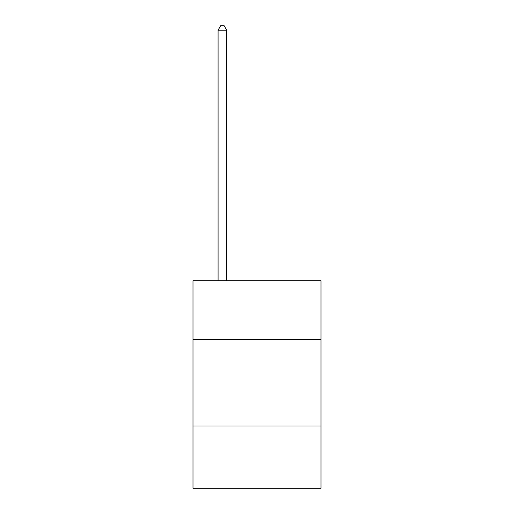<?xml version="1.0" encoding="UTF-8"?>
<svg xmlns="http://www.w3.org/2000/svg" width="514" height="514" viewBox="0 0 514 514"><rect width="100%" height="100%" fill="white"/><g stroke="black" fill="none" stroke-linecap="round" stroke-linejoin="round"><path stroke-width="0.77" d="M321.012 339.523L321.012 280.702L192.988 280.702L192.988 339.523L321.012 339.523L321.012 488.3L192.988 488.3L192.988 339.523M321.012 426.022L192.988 426.022M226.725 280.702L226.725 30.197L218.077 30.197L218.077 280.702M218.077 30.197L220.673 25.7L224.13 25.7L226.725 30.197"/></g></svg>
